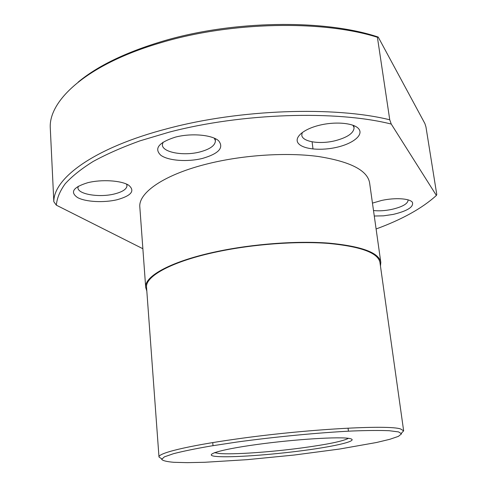 <?xml version="1.0" encoding="UTF-8"?>
<svg xmlns="http://www.w3.org/2000/svg" width="487" height="487" viewBox="0 0 487 487"><rect width="100%" height="100%" fill="white"/><g stroke="black" fill="none" stroke-linecap="round" stroke-linejoin="round"><path stroke-width="0.73" d="M78.145 82.139C97.278 66.147 125.11 52.608 161.647 41.529C232.049 20.174 324.561 19.023 378.21 37.055L377.407 37.274L389.752 119.79C334.386 106.087 239.921 109.204 167.741 128.562C94.563 147.494 53.54 178.078 53.82 201.703L50.222 126.797C49.723 98.709 89.517 63.487 160.619 42.783C230.747 21.562 322.796 19.93 377.407 37.274M407.96 199.792L408.082 200.236C407.722 203.87 402.292 206.92 391.779 209.398C384.998 210.786 378.904 211.157 373.499 210.518M126.535 184.086L126.997 185.577C126.839 189.053 122.706 191.835 114.603 193.917C99.652 197.807 77.786 194.35 77.957 187.781L78.237 186.247M214.28 138.138L215.406 140.767C215.242 145.473 210.074 149.199 199.92 151.944C183.855 156.224 162.488 152.474 162.366 144.949L163.017 142.174M352.917 125.196L354.073 127.637C353.83 133.061 347.566 137.413 335.281 140.7C319.929 144.596 302.208 141.833 301.776 135.161L302.257 132.494M348.455 438.33C342.878 441.234 327.623 444.394 302.689 447.803C271.009 452.1 232.798 454.791 219.107 453.476L214.511 452.642M372.458 203.109L381.668 200.443C395.158 197.485 409.756 198.428 412.398 202.3C413.859 206.914 407.479 210.944 393.271 214.396L383.458 215.844L374.278 216.015M87.69 182.722C101.649 179.198 121.22 180.458 128.635 185.188C135.313 190.801 131.514 195.64 117.233 199.7C103.999 202.896 85.779 201.995 77.628 197.594C69.763 192.188 73.117 187.233 87.69 182.722M175.484 137.097C191.379 132.945 212.003 134.802 218.602 140.749C224.172 147.762 218.797 153.655 202.482 158.421C187.538 162.141 168.392 160.795 160.826 155.28C153.813 148.529 158.701 142.466 175.484 137.097M319.168 125.311C335.793 121.123 354.792 123.083 358.98 129.171C363.418 135.203 352.972 143.488 337.339 147.159C321.767 150.915 303.985 149.479 298.732 143.823C293.241 138.229 302.47 129.414 319.168 125.311M376.104 228.975C402.11 219.46 422.205 208.29 436.382 195.451L436.778 194.563L425.948 126.894L424.883 123.546L378.21 37.055M146.824 291.043L145.698 287.458L139.842 207.279C138.058 192.718 164.545 174.188 208.917 163.498C243.987 154.933 286.636 152.261 318.096 156.461C350.19 161.52 367.35 170.273 369.584 182.728L380.804 262.335L380.463 266.072M145.698 287.458C144.128 276.178 171.546 261.014 217.22 251.493C253.313 243.871 297.052 240.669 329.084 243.147C361.731 246.276 378.971 252.674 380.804 262.335M216.916 456.496C201.655 455.382 218.097 449.83 256.399 444.564C294.574 439.268 340.133 436.449 349.703 438.525C359.893 440.516 336.931 446.092 303.772 450.475C270.705 454.888 231.642 457.689 216.916 456.496M161.745 458.857L158.987 457.007L146.557 287.427C144.998 276.22 172.246 261.16 217.598 251.712C253.417 244.151 296.82 240.98 328.615 243.433C361.019 246.544 378.131 252.893 379.957 262.481L403.65 430.861L401.337 433.253M158.987 457.007C157.916 453.233 187.185 445.915 235.306 439.177C304.643 429.211 389.326 424.506 400.716 429.023L403.65 430.861M173.926 462.309L187.416 462.65L204.674 462.285L246.994 459.679L294.087 455.053L339.463 449.057L376.518 442.5L389.783 439.311L398.378 436.376L401.519 433.85L398.585 431.914L389.216 430.715C379.799 430.313 367.356 430.417 351.882 431.013C318.833 432.633 274.735 436.851 236.615 442.093L210.451 446.08C195.08 448.764 182.759 451.303 173.488 453.695L164.356 456.867L161.678 459.405C162.926 460.763 167.011 461.731 173.926 462.309M436.382 195.451L391.25 124.057L389.752 119.79M142.868 248.729L56.364 205.185L53.82 201.703M391.25 124.057C336.17 110.178 242.246 112.972 169.208 132.141L139.903 140.871C122.048 147.324 106.47 154.19 93.163 161.471C81.299 168.873 71.973 176.312 65.191 183.782C59.852 191.172 56.906 198.306 56.364 205.185M408.082 200.236L408.015 199.81M126.997 185.577L126.906 184.263M215.406 140.767L215.193 138.564M354.073 127.637L353.781 125.53M348.436 431.184L348.053 428.134M313.001 148.998L312.1 141.814M213.014 445.654L212.746 442.598"/></g></svg>
